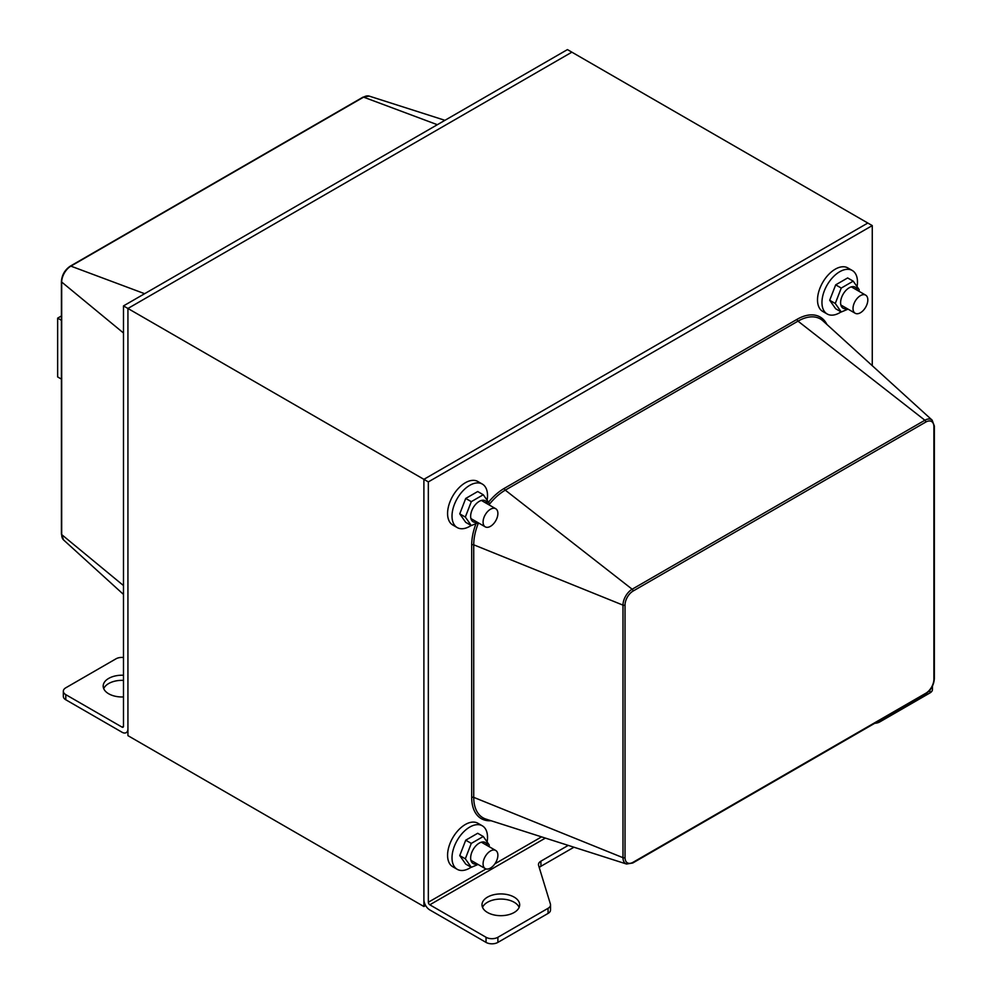 <?xml version="1.0" encoding="UTF-8"?>
<svg xmlns="http://www.w3.org/2000/svg" width="992" height="992" viewBox="0 0 992 992"><rect width="100%" height="100%" fill="white"/><g stroke="black" fill="none" stroke-linecap="round" stroke-linejoin="round"><path stroke-width="1.49" d="M545.377 838.091L429.809 904.803A2.096 1.203 -120 0 1 428.333 902.249L428.333 481.901L872.266 225.593L867.826 223.039L423.894 479.334L867.826 223.039L571.876 52.167L127.931 308.462L127.931 735.642L423.894 906.514L423.894 479.334L123.492 305.908L123.492 726.256A2.096 1.203 60 0 1 123.058 727.21A2.096 1.203 60 0 1 122.016 727.099L65.782 694.636L65.782 699.769A8.37 4.836 180 0 1 63.327 696.347L63.327 691.226A8.37 4.836 0 0 0 65.782 694.636M425.63 905.522L423.894 906.514M932.43 686.154L932.43 689.514A8.37 4.836 180 0 1 929.975 692.924L879.792 721.903A8.37 4.836 180 0 1 874.721 723.292M429.809 904.803L486.043 937.279A8.37 4.836 0 0 0 497.885 937.279L497.885 942.4A8.37 4.836 180 0 1 486.043 942.4L429.809 909.937A8.37 4.836 -120 0 1 423.894 899.682L423.894 479.334L428.333 481.901M497.885 937.279L548.068 908.3A8.37 4.836 0 0 0 550.523 904.878L550.523 910.011A8.37 4.836 180 0 1 548.068 913.421L497.885 942.4M550.523 904.878A8.37 4.836 0 0 0 550.399 904.034L538.594 865.421A8.37 4.836 180 0 1 538.47 864.578A8.37 4.836 180 0 1 540.913 861.168L568.23 845.395M573.946 847.218L540.913 866.289A8.37 4.836 0 0 0 539.276 867.64M514.154 897.115A18.836 10.875 180 0 1 519.672 904.803A18.836 10.875 180 0 1 500.836 915.678A18.836 10.875 180 0 1 482 904.803A18.836 10.875 180 0 1 493.632 894.759A18.836 10.875 180 0 1 514.154 897.115M519.138 907.37A18.836 10.875 0 0 0 514.154 902.249A18.836 10.875 0 0 0 495.752 899.471A18.836 10.875 0 0 0 482.534 907.37M872.266 225.593L872.266 365.701M123.492 696.942A18.836 10.875 180 0 1 108.698 693.78A18.836 10.875 180 0 1 103.18 686.092A18.836 10.875 180 0 1 123.492 675.254M123.492 680.376A18.836 10.875 0 0 0 103.714 688.659M123.492 657.498L123.343 657.485A8.37 4.836 0 0 0 115.977 658.824L65.782 687.803A8.37 4.836 0 0 0 63.327 691.226M65.782 699.769L122.016 732.232A8.37 4.836 -120 0 0 126.195 732.642A8.37 4.836 -120 0 0 127.931 728.81L127.931 308.462L571.876 52.167L567.436 49.6L123.492 305.908M471.126 867.219A25.11 14.496 -60 0 1 469.762 868.074A25.11 14.496 -60 0 1 457.213 869.314L452.774 866.748A25.11 14.496 -60 0 1 452.774 837.756A25.11 14.496 -60 0 1 477.884 823.261L482.323 825.815A25.11 14.496 -60 0 1 487.208 841.328M457.213 869.314A25.11 14.496 -60 0 1 457.213 840.323A25.11 14.496 -60 0 1 482.323 825.815M471.126 525.475A25.11 14.496 -60 0 1 469.762 526.33A25.11 14.496 -60 0 1 457.213 527.57L452.774 525.004A25.11 14.496 -60 0 1 452.774 496.012A25.11 14.496 -60 0 1 477.884 481.517L482.323 484.071A25.11 14.496 -60 0 1 487.208 499.584M457.213 527.57A25.11 14.496 -60 0 1 457.213 498.579A25.11 14.496 -60 0 1 482.323 484.071M841.08 311.885A25.11 14.496 -60 0 1 839.716 312.74A25.11 14.496 -60 0 1 827.154 313.98L822.715 311.426A25.11 14.496 -60 0 1 822.715 282.422A25.11 14.496 -60 0 1 847.825 267.927L852.264 270.481A25.11 14.496 -60 0 1 857.162 285.994M827.154 313.98A25.11 14.496 -60 0 1 827.154 284.989A25.11 14.496 -60 0 1 852.264 270.481M497.885 855.253A10.466 6.039 120 0 0 495.715 850.466A10.466 6.039 120 0 0 485.249 856.505A10.466 6.039 120 0 0 485.249 868.595A10.466 6.039 120 0 0 493.309 865.78A10.466 6.039 120 0 0 497.885 855.253M497.885 513.509A10.466 6.039 120 0 0 495.715 508.722A10.466 6.039 120 0 0 485.249 514.761A10.466 6.039 120 0 0 485.249 526.851A10.466 6.039 120 0 0 493.309 524.036A10.466 6.039 120 0 0 497.885 513.509M867.826 299.919A10.466 6.039 -60 0 1 863.263 310.459A10.466 6.039 -60 0 1 855.191 313.261A10.466 6.039 -60 0 1 855.191 301.171A10.466 6.039 -60 0 1 865.656 295.132A10.466 6.039 -60 0 1 867.826 299.919M857.485 290.42A12.14 7.006 120 0 0 848.458 288.25A12.14 7.006 120 0 0 840.633 301.804A12.14 7.006 120 0 0 847.032 308.537M848.048 309.132L841.253 311.996L835.276 303.478L841.253 288.064L853.207 281.158L859.196 289.676L858.936 291.251M853.207 281.158L847.639 277.946L835.686 284.853L829.696 300.266L835.686 308.772L841.253 311.996M835.276 303.478L829.696 300.266M841.253 288.064L835.686 284.853M487.543 504.01A12.14 7.006 120 0 0 478.504 501.84A12.14 7.006 120 0 0 470.679 515.394A12.14 7.006 120 0 0 477.078 522.127M478.107 522.722L471.299 525.574L465.322 517.068L471.299 501.654L483.265 494.748L489.242 503.254L488.994 504.841M483.265 494.748L477.698 491.536L465.732 498.443L459.755 513.856L465.732 522.362L471.299 525.574M465.322 517.068L459.755 513.856M471.299 501.654L465.732 498.443M487.543 845.754A12.14 7.006 120 0 0 478.504 843.584A12.14 7.006 120 0 0 470.679 857.138A12.14 7.006 120 0 0 477.078 863.871M478.107 864.466L471.299 867.318L465.322 858.812L471.299 843.398L483.265 836.492L489.242 844.998L488.994 846.585M483.265 836.492L477.698 833.28L465.732 840.187L459.755 855.6L465.732 864.106L471.299 867.318M465.322 858.812L459.755 855.6M471.299 843.398L465.732 840.187M61.405 320.317L57.648 318.147L61.405 315.977M61.405 379.105L57.648 376.935L57.648 318.147M929.975 690.01L929.975 692.924M486.043 937.279L486.043 942.4M548.068 908.3L548.068 913.421M540.913 866.289L540.913 861.168M879.792 720.378L879.792 721.903M428.333 902.249L486.043 868.93M494.921 863.796L541.558 836.876M934.067 425.531A1.6 0.918 180 0 1 934.352 426.064A1.6 0.918 180 0 1 933.894 426.709L933.894 679.272A1.6 0.918 0 0 0 934.352 678.627L934.352 426.064L932.133 420.137A12.995 7.502 120 0 0 924.879 420.236A1.6 0.918 60 0 1 925.809 422.046A11.42 6.597 -60 0 1 933.894 426.709M933.894 679.272A11.42 6.597 -60 0 1 925.809 693.259A1.6 0.918 60 0 1 925.486 693.991C930.905 690.296 933.856 685.162 934.352 678.627M925.809 693.259L633.107 862.259A11.42 6.597 -60 0 1 625.022 857.596L625.022 605.033A1.6 0.918 0 0 1 622.988 605.132A12.995 7.502 120 0 1 632.164 589.223L505.288 490.147L798.002 321.148L924.879 420.236L632.164 589.223A1.6 0.918 60 0 1 633.107 591.046L925.809 422.046M633.107 862.259A1.6 0.918 60 0 1 632.772 862.99L925.486 693.991M625.022 605.033A11.42 6.597 -60 0 1 633.107 591.046M625.022 857.596A1.6 0.918 180 0 1 622.988 857.696A12.995 7.502 120 0 0 626.535 864.02L632.772 862.99M475.949 523.813A46.202 26.672 120 0 0 471.696 544.906A1.6 0.918 180 0 1 473.73 544.806L622.988 605.132L622.988 857.696L473.73 797.357L473.73 544.806A44.628 25.767 -60 0 1 478.454 522.92M489.006 504.779A44.628 25.767 -60 0 1 505.288 490.147A1.6 0.918 -120 0 1 504.358 488.324A46.202 26.672 120 0 0 488.684 502.002M826.919 324.471A46.202 26.672 120 0 0 797.072 319.325A1.6 0.918 60 0 0 798.002 321.148A44.628 25.767 -60 0 1 822.926 320.838L932.133 420.137M797.072 319.325L504.358 488.324M471.696 544.906L471.696 797.469A1.6 0.918 180 0 1 473.73 797.357A44.628 25.767 -60 0 0 485.931 819.094L626.535 864.02M471.696 797.469A46.202 26.672 120 0 0 491.065 820.744M122.016 727.099L123.492 726.256M123.492 333.002L61.69 282.038A1.6 0.918 180 0 1 61.405 281.517L61.405 534.08A1.6 0.918 0 0 0 61.69 534.601L61.69 282.038A12.995 7.502 -60 0 1 70.878 266.129A1.6 0.918 -120 0 0 70.271 266.154C64.852 269.849 61.901 274.97 61.405 281.517M61.405 534.08L63.624 539.995A12.995 7.502 -60 0 1 61.69 534.601L123.492 585.565M144.634 293.694L70.878 266.129L363.593 97.142A1.6 0.918 -120 0 0 362.985 97.154L70.271 266.154M437.348 124.707L363.593 97.142A12.995 7.502 -60 0 1 369.222 96.112L444.949 120.317M126.195 732.642L127.931 731.65M362.985 97.154L369.222 96.112M63.624 539.995L123.492 594.431M470.927 860.324L485.249 868.595M481.393 842.196L495.715 850.466M470.927 518.58L485.249 526.851M481.393 500.452L495.715 508.722M865.656 295.132L851.334 286.862M855.191 313.261L840.869 304.99"/></g></svg>
